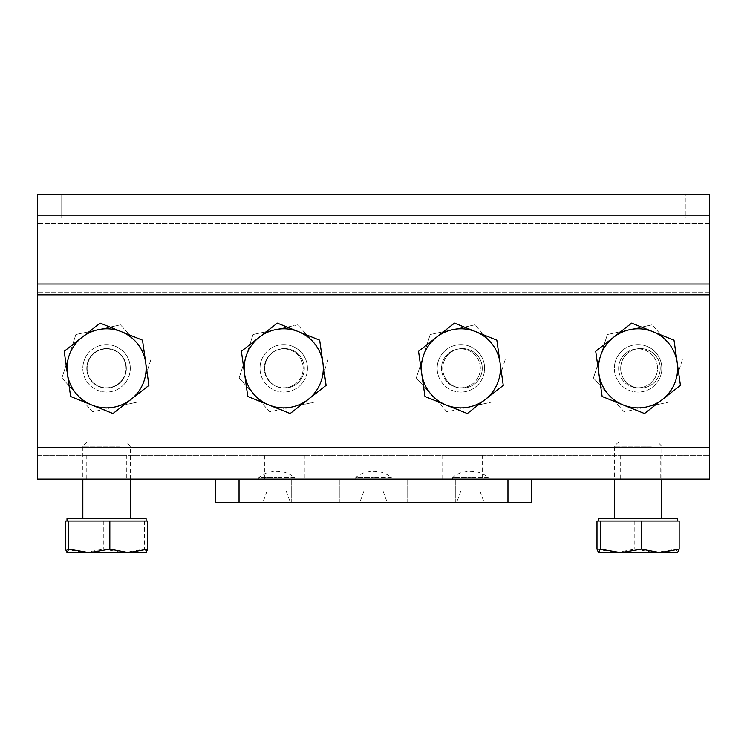 <?xml version="1.0" encoding="UTF-8"?>
<svg xmlns="http://www.w3.org/2000/svg" width="747" height="747" viewBox="0 0 747 747"><rect width="100%" height="100%" fill="white"/><g stroke="black" fill="none" stroke-linecap="round" stroke-linejoin="round"><path stroke-width="0.56" stroke-dasharray="3.73 2.8" d="M640.44 388.113A19.777 19.777 0 0 1 620.673 368.336A19.777 19.777 0 0 1 640.44 348.569A19.777 19.777 0 0 0 620.673 368.336A19.777 19.777 0 0 0 640.44 388.113A19.777 19.777 0 0 1 620.673 368.336A19.777 19.777 0 0 1 640.44 348.569A19.777 19.777 0 0 0 620.673 368.336A19.777 19.777 0 0 0 640.44 388.113A19.777 19.777 0 0 0 660.217 368.336A19.777 19.777 0 0 0 640.44 348.569A19.777 19.777 0 0 1 660.217 368.336A19.777 19.777 0 0 1 640.44 388.113A19.777 19.777 0 0 0 660.217 368.336A19.777 19.777 0 0 0 640.44 348.569A19.777 19.777 0 0 1 660.217 368.336A19.777 19.777 0 0 1 640.44 388.113M106.56 388.113A19.777 19.777 0 0 1 86.783 368.336A19.777 19.777 0 0 1 106.56 348.569A19.777 19.777 0 0 0 86.783 368.336A19.777 19.777 0 0 0 106.56 388.113A19.777 19.777 0 0 1 86.783 368.336A19.777 19.777 0 0 1 106.56 348.569A19.777 19.777 0 0 0 86.783 368.336A19.777 19.777 0 0 0 106.56 388.113A19.777 19.777 0 0 0 126.327 368.336A19.777 19.777 0 0 0 106.56 348.569A19.777 19.777 0 0 1 126.327 368.336A19.777 19.777 0 0 1 106.56 388.113A19.777 19.777 0 0 0 126.327 368.336A19.777 19.777 0 0 0 106.56 348.569A19.777 19.777 0 0 1 126.327 368.336A19.777 19.777 0 0 1 106.56 388.113M462.477 388.113A19.777 19.777 0 0 1 442.71 368.336A19.777 19.777 0 0 1 462.477 348.569A19.777 19.777 0 0 0 442.71 368.336A19.777 19.777 0 0 0 462.477 388.113A19.777 19.777 0 0 1 442.71 368.336A19.777 19.777 0 0 1 462.477 348.569A19.777 19.777 0 0 0 442.71 368.336A19.777 19.777 0 0 0 462.477 388.113A19.777 19.777 0 0 0 482.254 368.336A19.777 19.777 0 0 0 462.477 348.569A19.777 19.777 0 0 1 482.254 368.336A19.777 19.777 0 0 1 462.477 388.113A19.777 19.777 0 0 0 482.254 368.336A19.777 19.777 0 0 0 462.477 348.569A19.777 19.777 0 0 1 482.254 368.336A19.777 19.777 0 0 1 462.477 388.113M284.523 388.113A19.777 19.777 0 0 1 264.746 368.336A19.777 19.777 0 0 1 284.523 348.569A19.777 19.777 0 0 0 264.746 368.336A19.777 19.777 0 0 0 284.523 388.113A19.777 19.777 0 0 1 264.746 368.336A19.777 19.777 0 0 1 284.523 348.569A19.777 19.777 0 0 0 264.746 368.336A19.777 19.777 0 0 0 284.523 388.113A19.777 19.777 0 0 0 304.29 368.336A19.777 19.777 0 0 0 284.523 348.569A19.777 19.777 0 0 1 304.29 368.336A19.777 19.777 0 0 1 284.523 388.113A19.777 19.777 0 0 0 304.29 368.336A19.777 19.777 0 0 0 284.523 348.569A19.777 19.777 0 0 1 304.29 368.336A19.777 19.777 0 0 1 284.523 388.113M304.29 455.343L264.746 455.343L304.29 455.343L304.29 479.07L264.746 479.07L304.29 479.07M264.746 455.343L264.746 479.07M482.254 455.343L442.71 455.343L482.254 455.343L482.254 479.07L442.71 479.07L482.254 479.07M442.71 455.343L442.71 479.07M660.217 455.343L620.673 455.343L660.217 455.343L660.217 479.07L620.673 479.07L660.217 479.07M620.673 455.343L620.673 479.07M126.327 455.343L86.783 455.343L126.327 455.343L126.327 479.07L86.783 479.07L126.327 479.07M86.783 455.343L86.783 479.07M709.65 447.434L709.65 194.332L709.65 223.269L709.65 194.332L37.35 194.332L685.923 194.332L61.077 194.332L61.077 218.059L685.923 218.059L685.923 194.332L709.65 194.332L685.923 194.332L685.923 218.059L709.65 218.059L37.35 218.059L61.077 218.059L61.077 194.332L37.35 194.332L37.35 479.07L709.65 479.07L709.65 447.434L709.65 455.343L37.35 455.343L37.35 447.434L37.35 455.343L709.65 455.343L709.65 294.822L709.65 447.434L37.35 447.434L37.35 294.822L37.35 447.434L709.65 447.434L37.35 447.434M709.65 218.059L37.35 218.059L37.35 294.822L37.35 194.332L37.35 218.059L709.65 218.059M531.687 479.07L215.313 479.07L531.687 479.07L531.687 502.796L215.313 502.796L215.313 479.07M95.653 441.935L126 441.935L95.653 441.935M119.865 446.211L82.833 446.211L119.865 446.211M93.254 518.651L130.286 518.651L93.254 518.651M89.285 521.033L146.104 521.033L89.285 521.033M146.104 518.651L67.006 518.651M147.635 521.033L65.475 521.033M65.475 549.138L84.383 552.668L103.282 549.138L123.825 552.668L144.367 549.138L146.207 552.603M103.282 521.033L103.282 549.138M144.367 521.033L144.367 549.138M67.006 552.668L146.104 552.668M87.306 371.072A19.45 19.45 0 0 1 103.824 349.082A19.45 19.45 0 0 1 125.813 365.6A19.45 19.45 0 0 1 109.295 387.59A19.45 19.45 0 0 1 87.306 371.072M130.053 365.003A23.727 23.727 0 0 0 103.217 344.853A23.727 23.727 0 0 0 83.066 371.679A23.727 23.727 0 0 1 103.217 344.853A23.727 23.727 0 0 1 130.053 365.003A23.727 23.727 0 0 1 109.893 391.83A23.727 23.727 0 0 1 83.066 371.679A23.727 23.727 0 0 0 109.893 391.83A23.727 23.727 0 0 0 130.053 365.003M121.313 331.649A39.544 39.544 0 0 1 130.949 399.468A39.544 39.544 0 0 1 91.797 405.033L70.62 396.508L67.407 373.902A39.544 39.544 0 0 1 100.994 329.184A39.544 39.544 0 0 1 145.712 362.781L148.924 385.387L112.984 413.549L91.797 405.033A39.544 39.544 0 0 1 82.161 337.214A39.544 39.544 0 0 1 121.313 331.649L142.5 340.174L145.712 362.781A39.544 39.544 0 0 1 112.125 407.498A39.544 39.544 0 0 1 67.407 373.902L64.195 351.295L100.135 323.134L121.313 331.649M110.677 387.348A19.45 19.45 0 0 0 125.561 364.219A19.45 19.45 0 0 0 102.432 349.335A19.45 19.45 0 0 0 87.548 372.464A19.45 19.45 0 0 0 110.677 387.348M101.527 345.151A23.727 23.727 0 0 1 129.745 363.313A23.727 23.727 0 0 1 111.583 391.531A23.727 23.727 0 0 0 129.745 363.313A23.727 23.727 0 0 0 101.527 345.151A23.727 23.727 0 0 0 83.365 373.369A23.727 23.727 0 0 0 111.583 391.531A23.727 23.727 0 0 1 83.365 373.369A23.727 23.727 0 0 1 101.527 345.151M135.833 341.762A39.544 39.544 0 0 0 68.892 356.272A39.544 39.544 0 0 0 77.277 394.92L92.628 411.83L114.935 406.994A39.544 39.544 0 0 0 145.207 359.961A39.544 39.544 0 0 0 98.174 329.688L75.858 334.535L68.892 356.272L61.926 378.019L77.277 394.92L61.926 378.019L75.858 334.535L120.491 324.852L98.174 329.688A39.544 39.544 0 0 1 135.833 341.762L120.491 324.852L135.833 341.762A39.544 39.544 0 0 1 144.218 380.41A39.544 39.544 0 0 0 135.833 341.762M114.935 406.994A39.544 39.544 0 0 0 144.218 380.41L151.183 358.663L144.218 380.41A39.544 39.544 0 0 1 114.935 406.994L137.252 402.147L92.628 411.83L77.277 394.92A39.544 39.544 0 0 1 98.174 329.688A39.544 39.544 0 0 0 67.912 376.721A39.544 39.544 0 0 0 114.935 406.994A39.544 39.544 0 0 1 77.277 394.92A39.544 39.544 0 0 0 114.935 406.994M287.847 387.348A19.45 19.45 0 0 0 302.731 364.219A19.45 19.45 0 0 0 279.602 349.335A19.45 19.45 0 0 0 264.718 372.464A19.45 19.45 0 0 0 287.847 387.348M278.696 345.151A23.727 23.727 0 0 1 306.914 363.313A23.727 23.727 0 0 1 288.753 391.531A23.727 23.727 0 0 0 306.914 363.313A23.727 23.727 0 0 0 278.696 345.151A23.727 23.727 0 0 0 260.535 373.369A23.727 23.727 0 0 0 288.753 391.531A23.727 23.727 0 0 1 260.535 373.369A23.727 23.727 0 0 1 278.696 345.151M313.012 341.762A39.544 39.544 0 0 0 246.071 356.272A39.544 39.544 0 0 0 254.447 394.92L269.798 411.83L292.114 406.994A39.544 39.544 0 0 0 322.377 359.961A39.544 39.544 0 0 0 275.344 329.688L253.037 334.535L239.096 378.019L254.447 394.92L239.096 378.019L253.037 334.535L297.661 324.852L275.344 329.688A39.544 39.544 0 0 1 313.012 341.762L297.661 324.852L313.012 341.762A39.544 39.544 0 0 1 321.387 380.41A39.544 39.544 0 0 0 313.012 341.762M292.114 406.994A39.544 39.544 0 0 0 321.387 380.41L328.353 358.663L321.387 380.41A39.544 39.544 0 0 1 292.114 406.994L314.422 402.147L269.798 411.83L254.447 394.92A39.544 39.544 0 0 1 275.344 329.688A39.544 39.544 0 0 0 245.081 376.721A39.544 39.544 0 0 0 292.114 406.994A39.544 39.544 0 0 1 254.447 394.92A39.544 39.544 0 0 0 292.114 406.994M465.017 387.348A19.45 19.45 0 0 0 479.901 364.219A19.45 19.45 0 0 0 456.781 349.335A19.45 19.45 0 0 0 441.897 372.464A19.45 19.45 0 0 0 465.017 387.348M455.866 345.151A23.727 23.727 0 0 1 484.084 363.313A23.727 23.727 0 0 1 465.932 391.531A23.727 23.727 0 0 0 484.084 363.313A23.727 23.727 0 0 0 455.866 345.151A23.727 23.727 0 0 0 437.714 373.369A23.727 23.727 0 0 0 465.932 391.531A23.727 23.727 0 0 1 437.714 373.369A23.727 23.727 0 0 1 455.866 345.151M490.181 341.762A39.544 39.544 0 0 0 423.241 356.272A39.544 39.544 0 0 0 431.617 394.92L446.967 411.83L469.284 406.994A39.544 39.544 0 0 0 499.547 359.961A39.544 39.544 0 0 0 452.514 329.688L430.207 334.535L423.241 356.272L416.275 378.019L431.617 394.92L416.275 378.019L430.207 334.535L474.831 324.852L452.514 329.688A39.544 39.544 0 0 1 490.181 341.762L474.831 324.852L490.181 341.762A39.544 39.544 0 0 1 498.557 380.41A39.544 39.544 0 0 0 490.181 341.762M469.284 406.994A39.544 39.544 0 0 0 498.557 380.41L505.523 358.663L498.557 380.41A39.544 39.544 0 0 1 469.284 406.994L491.591 402.147L446.967 411.83L431.617 394.92A39.544 39.544 0 0 1 452.514 329.688A39.544 39.544 0 0 0 422.251 376.721A39.544 39.544 0 0 0 469.284 406.994A39.544 39.544 0 0 1 431.617 394.92A39.544 39.544 0 0 0 469.284 406.994M642.196 387.348A19.45 19.45 0 0 0 657.08 364.219A19.45 19.45 0 0 0 633.951 349.335A19.45 19.45 0 0 0 619.067 372.464A19.45 19.45 0 0 0 642.196 387.348M633.045 345.151A23.727 23.727 0 0 1 661.263 363.313A23.727 23.727 0 0 1 643.102 391.531A23.727 23.727 0 0 0 661.263 363.313A23.727 23.727 0 0 0 633.045 345.151A23.727 23.727 0 0 0 614.884 373.369A23.727 23.727 0 0 0 643.102 391.531A23.727 23.727 0 0 1 614.884 373.369A23.727 23.727 0 0 1 633.045 345.151M667.351 341.762A39.544 39.544 0 0 0 600.411 356.272A39.544 39.544 0 0 0 608.786 394.92L624.137 411.83L646.454 406.994A39.544 39.544 0 0 0 676.717 359.961A39.544 39.544 0 0 0 629.684 329.688L607.376 334.535L600.411 356.272L593.445 378.019L608.786 394.92L593.445 378.019L607.376 334.535L652 324.852L629.684 329.688A39.544 39.544 0 0 1 667.351 341.762L652 324.852L667.351 341.762A39.544 39.544 0 0 1 675.727 380.41A39.544 39.544 0 0 0 667.351 341.762M646.454 406.994A39.544 39.544 0 0 0 675.727 380.41L682.702 358.663L675.727 380.41A39.544 39.544 0 0 1 646.454 406.994L668.761 402.147L624.137 411.83L608.786 394.92A39.544 39.544 0 0 1 629.684 329.688A39.544 39.544 0 0 0 599.421 376.721A39.544 39.544 0 0 0 646.454 406.994A39.544 39.544 0 0 1 608.786 394.92A39.544 39.544 0 0 0 646.454 406.994M627.163 441.935L657.519 441.935L627.163 441.935M651.375 446.211L614.342 446.211L651.375 446.211M624.763 518.651L661.795 518.651L624.763 518.651M620.804 521.033L677.613 521.033L620.804 521.033M677.613 518.651L598.524 518.651M679.154 521.033L596.984 521.033M596.984 549.138L615.892 552.668L634.801 549.138L655.334 552.668L675.876 549.138L677.716 552.603M634.801 521.033L634.801 549.138M675.876 521.033L675.876 549.138M598.524 552.668L677.613 552.668M264.475 371.072A19.45 19.45 0 0 1 280.993 349.082A19.45 19.45 0 0 1 302.983 365.6A19.45 19.45 0 0 1 286.465 387.59A19.45 19.45 0 0 1 264.475 371.072M307.222 365.003A23.727 23.727 0 0 0 280.386 344.853A23.727 23.727 0 0 0 260.236 371.679A23.727 23.727 0 0 1 280.386 344.853A23.727 23.727 0 0 1 307.222 365.003A23.727 23.727 0 0 1 287.063 391.83A23.727 23.727 0 0 1 260.236 371.679A23.727 23.727 0 0 0 287.063 391.83A23.727 23.727 0 0 0 307.222 365.003M298.492 331.649A39.544 39.544 0 0 1 308.119 399.468A39.544 39.544 0 0 1 268.967 405.033L247.789 396.508L244.577 373.902A39.544 39.544 0 0 1 278.164 329.184A39.544 39.544 0 0 1 322.881 362.781L326.094 385.387L290.153 413.549L268.967 405.033A39.544 39.544 0 0 1 259.33 337.214A39.544 39.544 0 0 1 298.492 331.649L319.669 340.174L322.881 362.781A39.544 39.544 0 0 1 289.294 407.498A39.544 39.544 0 0 1 244.577 373.902L241.365 351.295L259.33 337.214L277.305 323.134L298.492 331.649M441.645 371.072A19.45 19.45 0 0 1 458.163 349.082A19.45 19.45 0 0 1 480.153 365.6A19.45 19.45 0 0 1 463.635 387.59A19.45 19.45 0 0 1 441.645 371.072M484.392 365.003A23.727 23.727 0 0 0 457.566 344.853A23.727 23.727 0 0 0 437.406 371.679A23.727 23.727 0 0 1 457.566 344.853A23.727 23.727 0 0 1 484.392 365.003A23.727 23.727 0 0 1 464.232 391.83A23.727 23.727 0 0 1 437.406 371.679A23.727 23.727 0 0 0 464.232 391.83A23.727 23.727 0 0 0 484.392 365.003M475.662 331.649A39.544 39.544 0 0 1 485.298 399.468A39.544 39.544 0 0 1 446.136 405.033L424.959 396.508L421.747 373.902A39.544 39.544 0 0 1 455.334 329.184A39.544 39.544 0 0 1 500.051 362.781L503.263 385.387L485.298 399.468L467.323 413.549L446.136 405.033A39.544 39.544 0 0 1 436.5 337.214A39.544 39.544 0 0 1 475.662 331.649L496.839 340.174L500.051 362.781A39.544 39.544 0 0 1 466.464 407.498A39.544 39.544 0 0 1 421.747 373.902L418.535 351.295L436.5 337.214L454.475 323.134L475.662 331.649M618.815 371.072A19.45 19.45 0 0 1 635.333 349.082A19.45 19.45 0 0 1 657.323 365.6A19.45 19.45 0 0 1 640.805 387.59A19.45 19.45 0 0 1 618.815 371.072M661.562 365.003A23.727 23.727 0 0 0 634.735 344.853A23.727 23.727 0 0 0 614.576 371.679A23.727 23.727 0 0 1 634.735 344.853A23.727 23.727 0 0 1 661.562 365.003A23.727 23.727 0 0 1 641.412 391.83A23.727 23.727 0 0 1 614.576 371.679A23.727 23.727 0 0 0 641.412 391.83A23.727 23.727 0 0 0 661.562 365.003M652.831 331.649A39.544 39.544 0 0 1 662.468 399.468A39.544 39.544 0 0 1 623.306 405.033L602.129 396.508L598.917 373.902A39.544 39.544 0 0 1 632.504 329.184A39.544 39.544 0 0 1 677.221 362.781L680.433 385.387L662.468 399.468L644.493 413.549L623.306 405.033A39.544 39.544 0 0 1 613.679 337.214A39.544 39.544 0 0 1 652.831 331.649L674.009 340.174L677.221 362.781A39.544 39.544 0 0 1 643.634 407.498A39.544 39.544 0 0 1 598.917 373.902L595.704 351.295L631.645 323.134L652.831 331.649M276.614 502.796L262.767 502.796L276.614 502.796M276.614 490.938L267.09 490.938L276.614 490.938M470.386 502.796L484.233 502.796L470.386 502.796M470.386 490.938L479.91 490.938L470.386 490.938M373.5 502.796L407.115 502.796L407.115 479.07L339.885 479.07L407.115 479.07L339.885 479.07L407.115 479.07L407.115 502.796L373.5 502.796M373.5 490.938L363.976 490.938L373.5 490.938M355.703 479.07L373.5 479.07L355.703 479.07L355.703 477.492L373.5 477.492L355.703 477.492A28.19 28.19 0 0 1 391.297 477.492L373.5 477.492L391.297 477.492L391.297 479.07M258.817 479.07L276.614 479.07L258.817 479.07L258.817 477.492L276.614 477.492L258.817 477.492A28.19 28.19 0 0 1 294.402 477.492L276.614 477.492L294.402 477.492L294.402 479.07L276.614 479.07L294.402 479.07M452.598 479.07L470.386 479.07L452.598 479.07L452.598 477.492L470.386 477.492L452.598 477.492A28.19 28.19 0 0 1 488.183 477.492L470.386 477.492L488.183 477.492L488.183 479.07L470.386 479.07L488.183 479.07M270.675 479.07L291.246 479.07L270.675 479.07M270.675 502.796L291.246 502.796L270.675 502.796M476.325 479.07L455.754 479.07L476.325 479.07M476.325 502.796L455.754 502.796L476.325 502.796M407.115 502.796L407.115 479.07L407.115 502.796M339.885 502.796L339.885 479.07L339.885 502.796M709.65 294.822L37.35 294.822M709.65 284L37.35 284M709.65 215.155L37.35 215.155M709.65 223.269L37.35 223.269L709.65 223.269M709.65 292.124L37.35 292.124L709.65 292.124M239.04 502.796L239.04 479.07M507.96 502.796L507.96 479.07M87.11 441.935L82.833 446.211L82.833 479.07M130.286 479.07L130.286 446.211L126 441.935M618.619 441.935L614.342 446.211L614.342 479.07M661.795 479.07L661.795 446.211L657.519 441.935M267.09 490.938L262.767 502.796M460.871 490.938L456.548 502.796M363.976 490.938L359.662 502.796M250.114 502.796L250.114 479.07L250.114 502.796M455.754 502.796L455.754 479.07L455.754 502.796M496.886 502.796L496.886 479.07L496.886 502.796M291.246 502.796L291.246 479.07L291.246 502.796M383.024 490.938L387.338 502.796M479.91 490.938L484.233 502.796M286.129 490.938L290.452 502.796"/><path stroke-width="1.12" d="M709.65 194.332L37.35 194.332L37.35 479.07L709.65 479.07L709.65 194.332M67.006 521.033L67.006 518.651L146.104 518.651L146.104 521.033M65.475 521.033L147.635 521.033L147.635 549.138L128.736 552.668L109.828 549.138L89.285 552.668L68.752 549.138L67.006 552.668L65.475 549.138L65.475 521.033M109.828 521.033L109.828 549.138M68.752 521.033L68.752 549.138M146.001 552.668L147.635 549.138M146.207 552.612L67.109 552.668M142.5 340.174L100.135 323.134L82.161 337.214L64.195 351.295L70.62 396.508L112.984 413.549L148.924 385.387L142.5 340.174M130.949 399.468A39.544 39.544 0 0 0 121.313 331.649A39.544 39.544 0 0 0 67.407 373.902A39.544 39.544 0 0 0 130.949 399.468M598.524 521.033L598.524 518.651L677.613 518.651L677.613 521.033M596.984 521.033L679.154 521.033L679.154 549.138L660.245 552.668L641.346 549.138L620.804 552.668L600.261 549.138L598.524 552.668L596.984 549.138L596.984 521.033M641.346 521.033L641.346 549.138M600.261 521.033L600.261 549.138M677.52 552.668L679.154 549.138M677.716 552.612L598.627 552.668M319.669 340.174L277.305 323.134L259.33 337.214L241.365 351.295L247.789 396.508L290.153 413.549L326.094 385.387L319.669 340.174M308.119 399.468A39.544 39.544 0 0 0 298.492 331.649A39.544 39.544 0 0 0 244.577 373.902A39.544 39.544 0 0 0 308.119 399.468M496.839 340.174L454.475 323.134L436.5 337.214L418.535 351.295L424.959 396.508L467.323 413.549L485.298 399.468L503.263 385.387L496.839 340.174M485.298 399.468A39.544 39.544 0 0 0 475.662 331.649A39.544 39.544 0 0 0 421.747 373.902A39.544 39.544 0 0 0 485.298 399.468M674.009 340.174L631.645 323.134L595.704 351.295L602.129 396.508L644.493 413.549L662.468 399.468L680.433 385.387L674.009 340.174M662.468 399.468A39.544 39.544 0 0 0 652.831 331.649A39.544 39.544 0 0 0 598.917 373.902A39.544 39.544 0 0 0 662.468 399.468M531.687 479.07L531.687 502.796L215.313 502.796L215.313 479.07M709.65 215.155L37.35 215.155M709.65 284L37.35 284M709.65 294.822L37.35 294.822M709.65 447.434L37.35 447.434M239.04 502.796L239.04 479.07M507.96 502.796L507.96 479.07M82.833 518.651L82.833 479.07M130.286 518.651L130.286 479.07M614.342 518.651L614.342 479.07M661.795 518.651L661.795 479.07"/></g></svg>
